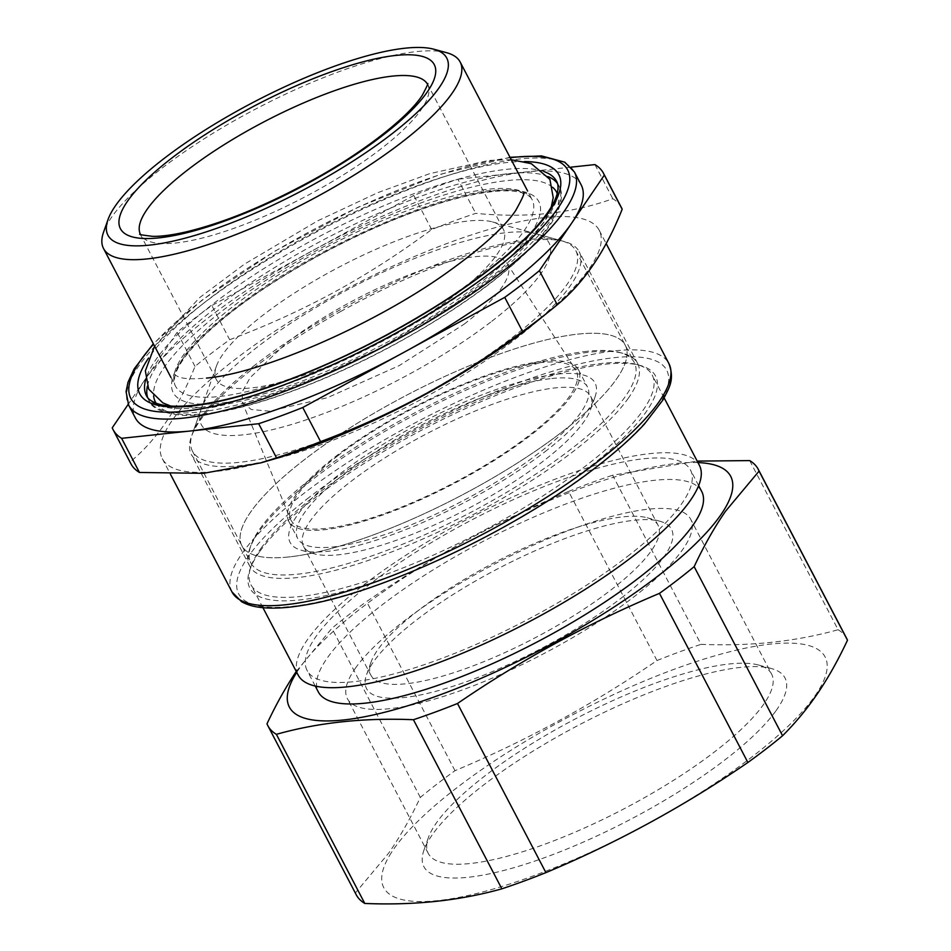 <?xml version="1.0" encoding="UTF-8"?>
<svg xmlns="http://www.w3.org/2000/svg" width="951" height="951" viewBox="0 0 951 951"><rect width="100%" height="100%" fill="white"/><g stroke="black" fill="none" stroke-linecap="round" stroke-linejoin="round"><path stroke-width="0.71" stroke-dasharray="4.75 3.57" d="M259.92 551.33A228.894 60.4 152.4 0 1 445.496 418.036A228.894 60.4 152.4 0 1 640.154 365.422A228.894 60.4 152.4 0 1 645.479 412.805A228.894 60.4 152.4 0 1 403.652 571.028A228.894 60.4 152.4 0 1 249.935 569.423A228.894 60.4 152.4 0 1 259.92 551.33M260.907 548.418A226.374 59.735 152.4 0 1 316.98 494.27A226.374 59.735 152.4 0 1 636.968 364.554A226.374 59.735 152.4 0 1 652.196 375.039A226.374 59.735 152.4 0 1 642.246 411.414A226.374 59.735 152.4 0 1 586.173 465.562A226.374 59.735 152.4 0 1 381.494 576.009A226.374 59.735 152.4 0 1 250.957 584.794A226.374 59.735 152.4 0 1 251.04 566.309A226.374 59.735 152.4 0 1 260.907 548.418M341.195 311.203A218.837 57.749 -27.6 0 0 200.946 419.284A218.837 57.749 -27.6 0 0 191.413 436.58A218.837 57.749 -27.6 0 0 191.329 454.447A218.837 57.749 -27.6 0 0 429.317 394.927A218.837 57.749 -27.6 0 0 569.566 286.845A218.837 57.749 -27.6 0 0 579.183 251.682A218.837 57.749 -27.6 0 0 564.466 241.542A218.837 57.749 -27.6 0 0 341.195 311.203M628.017 398.647A218.837 57.749 -27.6 0 0 637.634 363.484A218.837 57.749 -27.6 0 0 622.917 353.356A218.837 57.749 -27.6 0 0 313.592 478.745A218.837 57.749 -27.6 0 0 259.397 531.086A218.837 57.749 -27.6 0 0 249.863 548.382A218.837 57.749 -27.6 0 0 249.78 566.249A218.837 57.749 -27.6 0 0 375.966 557.761A218.837 57.749 -27.6 0 0 573.822 450.988A218.837 57.749 -27.6 0 0 628.017 398.647M392.466 335.453A161.991 42.747 -27.6 0 0 503.412 229.429A161.991 42.747 -27.6 0 0 492.511 221.928A161.991 42.747 -27.6 0 0 327.239 273.484A161.991 42.747 -27.6 0 0 216.364 366.29A161.991 42.747 -27.6 0 0 216.305 379.52A161.991 42.747 -27.6 0 0 392.466 335.453M621.324 207.413A276.682 73.013 -27.6 0 0 612.789 198.735C572.229 213.416 526.545 218.29 475.726 213.357A276.682 73.013 -27.6 0 0 431.659 229.56C401.548 251.92 370.902 271.784 339.721 289.163C305.128 308.326 268.444 325.171 229.678 339.709A276.682 73.013 -27.6 0 0 211.621 353.142A276.682 73.013 -27.6 0 0 195.003 366.432C178.491 408.086 156.856 439.933 130.097 461.96A276.682 73.013 -27.6 0 0 130.929 463.791M536.84 321.331A246.499 65.048 -27.6 0 0 599.213 230.261A246.499 65.048 -27.6 0 0 341.326 291.755A246.499 65.048 -27.6 0 0 234.196 360.096A246.499 65.048 -27.6 0 0 162.312 458.667A246.499 65.048 -27.6 0 0 272.699 459.428M112.242 427.819L130.097 461.96M431.659 229.56L413.816 195.419A276.682 73.013 152.4 0 1 457.871 179.216L475.726 213.357M195.003 366.432L177.159 332.291A276.682 73.013 152.4 0 1 193.766 319.001A276.682 73.013 152.4 0 1 211.835 305.568L229.678 339.709M594.946 164.594L612.789 198.735M413.816 195.419L211.835 305.568M570.992 167.15L457.871 179.216M177.159 332.291L128.23 404.294M581.192 184.934A251.528 66.368 -27.6 0 0 526.402 171.905A251.528 66.368 -27.6 0 0 312.831 250.493A251.528 66.368 -27.6 0 0 208.721 317.408A251.528 66.368 -27.6 0 0 144.695 380.055A251.528 66.368 -27.6 0 0 135.375 418M446.637 52.709A201.22 53.101 -27.6 0 0 162.205 168.018A201.22 53.101 -27.6 0 0 103.6 232.056M355.888 667.531A193.683 51.104 -27.6 0 0 347.377 698.652A193.683 51.104 -27.6 0 0 501.141 674.283A193.683 51.104 -27.6 0 0 682.14 550.32A193.683 51.104 -27.6 0 0 690.652 519.187A193.683 51.104 -27.6 0 0 536.899 543.568A193.683 51.104 -27.6 0 0 355.888 667.531M771.582 673.997A193.683 51.104 152.4 0 0 758.565 665.034A193.683 51.104 152.4 0 0 593.852 709.541A193.683 51.104 152.4 0 0 436.818 822.33A193.683 51.104 -27.6 0 0 428.378 837.641A193.683 51.104 -27.6 0 0 428.307 853.463A193.683 51.104 -27.6 0 0 582.071 829.082A193.683 51.104 -27.6 0 0 763.071 705.119A193.683 51.104 152.4 0 0 771.582 673.997L690.652 519.187M699.401 465.336A226.374 59.735 -27.6 0 0 568.864 474.121A226.374 59.735 -27.6 0 0 364.185 584.58A226.374 59.735 -27.6 0 0 298.174 675.103M627.398 556.501A216.317 57.084 -27.6 0 0 690.485 469.996A216.317 57.084 -27.6 0 0 565.75 478.389A216.317 57.084 -27.6 0 0 370.165 583.938A216.317 57.084 -27.6 0 0 307.09 670.443A216.317 57.084 -27.6 0 0 431.825 662.051A216.317 57.084 -27.6 0 0 627.398 556.501M701.731 491.501A216.317 57.084 -27.6 0 0 576.995 499.893A216.317 57.084 -27.6 0 0 381.41 605.442A216.317 57.084 -27.6 0 0 318.323 691.936M697.963 462.578A249.019 65.714 -27.6 0 0 480.017 533.261A249.019 65.714 -27.6 0 0 296.985 671.941A249.019 65.714 -27.6 0 0 296.724 672.345M454.994 770.69L366.587 601.567C430.28 557.916 497.611 521.196 568.567 491.429L656.975 660.541C593.281 704.204 525.951 740.912 454.994 770.69A276.682 73.013 152.4 0 0 436.925 784.123A276.682 73.013 -27.6 0 0 420.318 797.413C410.594 818.157 400.121 836.642 388.911 852.845L355.401 892.941L266.993 723.818M296.272 671.477L331.899 628.29A276.682 73.013 152.4 0 1 348.518 615.012A276.682 73.013 152.4 0 1 366.587 601.567M420.318 797.413L331.899 628.29M355.401 892.941A276.682 73.013 -27.6 0 0 356.245 894.772M391.408 852.548A249.019 65.714 -27.6 0 0 539.336 873.648A249.019 65.714 -27.6 0 0 817.48 692.114A249.019 65.714 -27.6 0 0 669.552 671.002A249.019 65.714 -27.6 0 0 391.408 852.548M749.685 460.593L838.104 629.717C796.046 641.533 750.351 646.407 701.03 644.338L612.622 475.215L697.19 461.104M568.567 491.429A276.682 73.013 152.4 0 1 612.622 475.215M656.975 660.541A276.682 73.013 152.4 0 1 701.03 644.338M838.104 629.717A276.682 73.013 152.4 0 1 846.64 638.394M776.04 710.682A203.74 53.767 -27.6 0 0 771.297 668.505A203.74 53.767 -27.6 0 0 598.024 715.33A203.74 53.767 -27.6 0 0 432.848 833.979A203.74 53.767 -27.6 0 0 423.968 850.087A203.74 53.767 -27.6 0 0 560.781 851.514A203.74 53.767 -27.6 0 0 776.04 710.682M587.171 351.299A216.317 57.084 -27.6 0 0 313.961 476.427A216.317 57.084 -27.6 0 0 250.957 545.28A216.317 57.084 -27.6 0 0 250.886 562.933A216.317 57.084 -27.6 0 0 297.996 574.142A216.317 57.084 -27.6 0 0 571.206 449.003A216.317 57.084 -27.6 0 0 634.281 362.497A216.317 57.084 -27.6 0 0 619.731 352.488A216.317 57.084 -27.6 0 0 587.171 351.299M621.312 598.013A172.048 45.398 -27.6 0 0 659.911 521.243A172.048 45.398 -27.6 0 0 416.716 619.826A172.048 45.398 -27.6 0 0 366.61 674.58A172.048 45.398 -27.6 0 0 446.328 688.346A172.048 45.398 -27.6 0 0 621.312 598.013M610.839 590.048A161.991 42.747 -27.6 0 0 658.068 525.273A161.991 42.747 -27.6 0 0 647.179 517.772A161.991 42.747 -27.6 0 0 418.202 610.59A161.991 42.747 -27.6 0 0 371.033 662.146A161.991 42.747 -27.6 0 0 370.973 675.365A161.991 42.747 -27.6 0 0 464.373 669.088A161.991 42.747 -27.6 0 0 610.839 590.048M350.764 481.586A161.991 42.747 152.4 0 1 497.23 402.558A161.991 42.747 152.4 0 1 590.63 396.27A161.991 42.747 152.4 0 1 590.571 409.501A161.991 42.747 152.4 0 1 543.39 461.045A161.991 42.747 152.4 0 1 314.424 553.862A161.991 42.747 152.4 0 1 303.524 546.361A161.991 42.747 152.4 0 1 350.764 481.586M544.875 451.808A172.048 45.398 -27.6 0 0 594.993 397.054A172.048 45.398 -27.6 0 0 515.276 383.289A172.048 45.398 -27.6 0 0 340.292 473.622A172.048 45.398 -27.6 0 0 301.681 550.391A172.048 45.398 -27.6 0 0 544.875 451.808M288.997 556.941A216.317 57.084 152.4 0 1 241.887 545.731A216.317 57.084 152.4 0 1 352.559 426.25A216.317 57.084 152.4 0 1 578.184 334.098A216.317 57.084 152.4 0 1 625.294 345.296A216.317 57.084 152.4 0 1 514.622 464.777A216.317 57.084 152.4 0 1 288.997 556.941M542.878 361.309A163.501 43.14 152.4 0 1 578.481 369.773A163.501 43.14 152.4 0 1 494.841 460.082A163.501 43.14 152.4 0 1 324.315 529.731A163.501 43.14 152.4 0 1 288.7 521.267A163.501 43.14 152.4 0 1 372.352 430.958A163.501 43.14 152.4 0 1 542.878 361.309M551.865 378.51A163.501 43.14 152.4 0 1 587.468 386.974A163.501 43.14 152.4 0 1 503.828 477.283A163.501 43.14 152.4 0 1 333.302 546.932A163.501 43.14 152.4 0 1 297.699 538.468A163.501 43.14 152.4 0 1 381.339 448.159A163.501 43.14 152.4 0 1 551.865 378.51M562.207 431.802A216.317 57.084 -27.6 0 0 625.294 345.296A216.317 57.084 -27.6 0 0 500.559 353.689A216.317 57.084 -27.6 0 0 304.974 459.238A216.317 57.084 -27.6 0 0 241.887 545.731A216.317 57.084 -27.6 0 0 366.622 537.339A216.317 57.084 -27.6 0 0 562.207 431.802M337.878 455.719A160.981 42.474 -27.6 0 0 290.495 519.175A160.981 42.474 -27.6 0 0 382.147 514.42A160.981 42.474 -27.6 0 0 529.303 435.308A160.981 42.474 -27.6 0 0 575.735 370.058A160.981 42.474 -27.6 0 0 481.8 377.761A160.981 42.474 -27.6 0 0 337.878 455.719M255.522 364.625A216.317 57.084 -27.6 0 0 192.506 433.466A216.317 57.084 -27.6 0 0 192.435 451.131A216.317 57.084 -27.6 0 0 317.17 442.738A216.317 57.084 -27.6 0 0 512.755 337.201A216.317 57.084 -27.6 0 0 575.83 250.695A216.317 57.084 -27.6 0 0 561.292 240.674A216.317 57.084 -27.6 0 0 255.522 364.625M491.798 321.272A196.191 51.77 -27.6 0 0 535.817 233.732A196.191 51.77 -27.6 0 0 258.494 346.152A196.191 51.77 -27.6 0 0 201.35 408.585A196.191 51.77 -27.6 0 0 292.242 424.289A196.191 51.77 -27.6 0 0 491.798 321.272M464.052 324.232A149.533 39.455 -27.6 0 0 507.18 263.617A149.533 39.455 -27.6 0 0 419.926 270.773A149.533 39.455 -27.6 0 0 286.227 343.192L250.196 377.595L242.434 391.515L242.22 402.13L251.219 409.477L269.406 411.201L327.346 397.72L399.206 365.612L464.052 324.232M385.975 335.893A201.22 53.101 -27.6 0 0 532.108 199.639A201.22 53.101 -27.6 0 0 321.593 249.828A201.22 53.101 -27.6 0 0 175.459 386.082A201.22 53.101 -27.6 0 0 385.975 335.893M323.031 253.049A206.26 54.421 -27.6 0 0 174.497 394.689A206.26 54.421 -27.6 0 0 389.03 341.266A206.26 54.421 -27.6 0 0 537.577 199.627A206.26 54.421 -27.6 0 0 323.031 253.049M552.745 187.395A226.374 59.735 -27.6 0 0 319.809 248.758A226.374 59.735 -27.6 0 0 153.634 396.044M156.083 403.188A226.374 59.735 -27.6 0 0 392.252 345.57A226.374 59.735 -27.6 0 0 557.215 193.481M548.287 176.66A231.414 61.066 -27.6 0 0 316.766 243.373A231.414 61.066 -27.6 0 0 147.357 386.261M147.678 397.637A231.414 61.066 -27.6 0 0 148.713 400.074A231.414 61.066 -27.6 0 0 390.813 342.348A231.414 61.066 -27.6 0 0 558.855 185.647A231.414 61.066 -27.6 0 0 557.452 183.424M544.031 171.572A231.414 61.066 -27.6 0 0 314.519 239.081A231.414 61.066 -27.6 0 0 145.61 379.865M146.466 395.771A231.414 61.066 -27.6 0 0 388.555 338.045A231.414 61.066 -27.6 0 0 556.608 181.356L558.855 185.647C565.167 195.098 561.363 217.244 531.169 247.712C498.55 280.497 452.296 313.164 392.383 345.7C311.143 389.601 223.747 418.606 180.321 415.159C161.813 412.924 151.28 407.896 148.713 400.074L146.466 395.771M524.465 161.563A236.442 62.386 -27.6 0 0 311.464 233.696A236.442 62.386 -27.6 0 0 148.558 358.075M574.44 172.024A251.528 66.368 -27.6 0 0 429.4 181.784A251.528 66.368 -27.6 0 0 201.981 304.51A251.528 66.368 -27.6 0 0 128.635 405.09M510.212 157.735A246.499 65.048 -27.6 0 0 202.729 299.886A246.499 65.048 -27.6 0 0 153.563 344.191M309.123 497.373A241.471 63.717 -27.6 0 0 291.303 606.441A241.471 63.717 -27.6 0 0 596.277 466.751A241.471 63.717 -27.6 0 0 614.096 357.695A241.471 63.717 -27.6 0 0 309.123 497.373M232.008 591.974A246.499 65.048 152.4 0 1 303.892 493.403A246.499 65.048 152.4 0 1 526.759 373.125A246.499 65.048 152.4 0 1 668.898 363.567M427.415 84.08A161.991 42.747 152.4 0 1 427.653 84.508A161.991 42.747 152.4 0 1 316.707 190.545A161.991 42.747 152.4 0 1 140.546 234.6A161.991 42.747 152.4 0 1 140.332 234.172M636.968 364.554L640.154 365.422M251.04 566.309L249.935 569.423M637.634 363.484L579.183 251.682M249.78 566.249L191.329 454.447M492.511 221.928L564.466 241.542M216.364 366.29L191.413 436.58M170.966 377.488L175.459 386.082C174.045 383.728 173.938 380.174 175.127 375.431C177.29 367.348 183.995 357.112 195.252 344.714C223.651 314.71 266.28 284.194 323.162 253.192C374.896 225.696 421.971 206.819 464.421 196.536C492.142 190.271 511.816 189.178 523.43 193.243C528.078 194.979 530.979 197.107 532.108 199.639L527.615 191.032M509.974 157.295L440.527 174.259L358.206 207.152L274.661 251.242L201.897 300.207L153.325 343.739M162.312 458.667L170.443 474.216M599.213 230.261L606.167 243.575M140.13 234.029L216.305 379.52M427.415 83.843L503.412 229.429M428.307 853.463L347.377 698.652M315.245 686.051L307.09 670.443M758.565 665.034L771.297 668.505M698.64 485.604L690.485 469.996M428.378 837.641L423.968 850.087M262.928 607.677L250.957 584.794M664.155 397.922L652.196 375.039M619.731 352.488L622.917 353.356M250.957 545.28L249.863 548.382M647.179 517.772L659.911 521.243M371.033 662.146L366.61 674.58M590.63 396.27L658.068 525.273M303.524 546.361L370.973 675.365M590.571 409.501L594.993 397.054M314.424 553.862L301.681 550.391M192.435 451.131L250.886 562.933M575.83 250.695L634.281 362.497M578.481 369.773L587.468 386.974M288.7 521.267L297.699 538.468M535.817 233.732L561.292 240.674M201.35 408.585L192.506 433.466M507.18 263.617L575.735 370.058M242.22 402.13L290.495 519.175M523.145 193.338L521.124 192.114C516.809 189.76 507.145 189.213 492.119 190.438C436.985 195.217 326.954 242.6 254.06 294.144C218.302 319.488 194.598 340.743 182.961 357.897C175.959 370.486 173.451 376.251 175.436 375.193L178.217 376.727C182.972 378.855 192.387 379.306 206.462 378.082M551.247 206.997L544.4 221.702L525.951 245.536L498.823 271.011L453.996 304.463L381.006 347.626L320.713 375.883L268.883 394.867L209.66 408.098L170.586 406.006M511.234 159.709L488.921 160.422L429.697 173.653L377.868 192.637L317.575 220.894L244.585 264.057L199.758 297.508L154.585 346.152"/><path stroke-width="1.43" d="M139.464 472.469L121.621 438.328A276.682 73.013 152.4 0 1 113.086 429.65L130.929 463.791A276.682 73.013 -27.6 0 0 139.464 472.469L203.538 473.313L261.133 462.792L276.539 457.847A276.682 73.013 -27.6 0 0 320.594 441.644C355.543 428.521 388.745 413.566 420.235 396.769C455.077 378.058 489.194 356.304 522.575 331.495A276.682 73.013 -27.6 0 0 540.644 318.062A276.682 73.013 -27.6 0 0 551.318 309.646A276.682 73.013 -27.6 0 0 557.25 304.772C584.021 282.744 605.656 250.898 622.168 209.244A276.682 73.013 -27.6 0 0 621.324 207.413L603.481 173.272A276.682 73.013 152.4 0 1 604.325 175.103L622.168 209.244M261.133 462.792L272.699 459.428A246.499 65.048 -27.6 0 0 420.199 397.173A246.499 65.048 -27.6 0 0 527.33 328.832A246.499 65.048 -27.6 0 0 536.84 321.331L551.318 309.646M113.086 429.65A276.682 73.013 152.4 0 1 112.242 427.819L128.23 404.294M320.594 441.644L302.751 407.504L504.731 297.354A276.682 73.013 152.4 0 0 522.788 283.921A276.682 73.013 152.4 0 0 539.407 270.631L557.25 304.772M504.731 297.354L522.575 331.495M302.751 407.504A276.682 73.013 152.4 0 1 258.684 423.706L276.539 457.847M570.992 167.15L594.946 164.594A276.682 73.013 152.4 0 1 603.481 173.272M539.407 270.631L604.325 175.103M121.621 438.328L258.684 423.706M153.325 343.739L134.162 368.917L127.981 382.314L126.067 391.646L128.635 405.09L135.375 418A251.528 66.368 -27.6 0 0 190.152 431.017A251.528 66.368 -27.6 0 0 403.735 352.429A251.528 66.368 -27.6 0 0 507.834 285.514A251.528 66.368 -27.6 0 0 571.86 222.867A251.528 66.368 -27.6 0 0 581.192 184.934L574.44 172.024L564.799 162.205L541.523 155.916L509.974 157.295M108.01 219.61L103.6 232.056A201.22 53.101 -27.6 0 0 103.516 248.484A201.22 53.101 -27.6 0 0 219.55 240.674A201.22 53.101 -27.6 0 0 401.488 142.495A201.22 53.101 -27.6 0 0 460.177 62.029A201.22 53.101 -27.6 0 0 446.637 52.709L433.906 49.238A191.163 50.439 -27.6 0 0 163.691 158.781A191.163 50.439 -27.6 0 0 108.01 219.61A191.163 50.439 -27.6 0 0 196.584 234.909A191.163 50.439 -27.6 0 0 391.016 134.531A191.163 50.439 -27.6 0 0 433.906 49.238M262.928 607.677L298.174 675.103A226.374 59.735 -27.6 0 0 428.711 666.318A226.374 59.735 -27.6 0 0 633.39 555.871A226.374 59.735 -27.6 0 0 699.401 465.336L664.155 397.922M315.245 686.051L318.323 691.936A216.317 57.084 -27.6 0 0 443.059 683.543A216.317 57.084 -27.6 0 0 638.644 578.006A216.317 57.084 -27.6 0 0 701.731 491.501L698.64 485.604M296.724 672.345A249.019 65.714 -27.6 0 0 445.341 692.875A249.019 65.714 -27.6 0 0 723.069 511.507A249.019 65.714 -27.6 0 0 697.963 462.578M697.19 461.104L749.685 460.593A276.682 73.013 152.4 0 1 758.232 469.283A276.682 73.013 152.4 0 1 759.064 471.114L725.554 511.21C714.344 527.413 703.883 545.886 694.159 566.641L782.566 735.753A276.682 73.013 152.4 0 1 765.947 749.043A276.682 73.013 -27.6 0 1 747.89 762.476L659.471 593.365C588.514 623.131 521.196 659.839 457.49 703.502A276.682 73.013 152.4 0 1 413.435 719.717L501.855 888.828A276.682 73.013 -27.6 0 0 545.91 872.626L457.49 703.502M694.159 566.641A276.682 73.013 152.4 0 1 677.54 579.92A276.682 73.013 152.4 0 1 659.471 593.365M296.272 671.477L295.048 673.308C285.122 688.286 275.766 705.119 266.993 723.818A276.682 73.013 152.4 0 0 267.825 725.649L356.245 894.772A276.682 73.013 -27.6 0 0 364.78 903.45L276.372 734.327C318.43 722.51 364.114 717.648 413.435 719.717M364.78 903.45C414.101 905.518 459.785 900.645 501.855 888.828M545.91 872.626C616.866 842.848 684.197 806.139 747.89 762.476M759.064 471.114L847.484 640.225C838.699 658.936 829.355 675.769 819.417 690.735C808.374 707.282 796.094 722.284 782.566 735.753M758.232 469.283L846.64 638.394A276.682 73.013 152.4 0 1 847.484 640.225M276.372 734.327A276.682 73.013 152.4 0 1 267.825 725.649M153.634 396.044A226.374 59.735 -27.6 0 0 156.083 403.188M557.215 193.481A226.374 59.735 -27.6 0 0 552.745 187.395M147.357 386.261A231.414 61.066 -27.6 0 0 147.678 397.637M557.452 183.424A231.414 61.066 -27.6 0 0 548.287 176.66M145.61 379.865A231.414 61.066 -27.6 0 0 146.466 395.771C147.928 398.933 151.471 401.524 157.105 403.557C166.532 406.79 180.94 407.087 200.304 404.425C247.331 397.946 319.928 370.902 386.986 334.693C450.988 299.827 499.418 265.365 532.239 231.295C545.85 216.65 554.064 204.429 556.882 194.67C558.475 188.809 558.392 184.375 556.608 181.356A231.414 61.066 -27.6 0 0 544.031 171.572M148.558 358.075A236.442 62.386 -27.6 0 0 387.116 334.823A236.442 62.386 -27.6 0 0 524.465 161.563M128.635 405.09A251.528 66.368 -27.6 0 0 273.674 395.331A251.528 66.368 -27.6 0 0 501.094 272.616A251.528 66.368 -27.6 0 0 574.44 172.024M153.563 344.191A246.499 65.048 -27.6 0 0 213.868 406.279A246.499 65.048 -27.6 0 0 495.851 268.634A246.499 65.048 -27.6 0 0 510.212 157.735M606.167 243.575L668.898 363.567A246.499 65.048 152.4 0 1 597.014 462.138A246.499 65.048 152.4 0 1 374.147 582.404A246.499 65.048 152.4 0 1 232.008 591.974L170.443 474.216M140.332 234.172A161.991 42.747 152.4 0 1 251.48 128.575A161.991 42.747 152.4 0 1 427.415 84.08M241.697 112.777A177.076 46.73 -27.6 0 0 123 232.08A177.076 46.73 -27.6 0 0 312.998 180.535A177.076 46.73 -27.6 0 0 431.695 61.233A177.076 46.73 -27.6 0 0 241.697 112.777M170.966 377.488L103.516 248.484M527.615 191.032L460.177 62.029M668.898 363.567C674.889 380.162 669.183 387.544 663.025 399.872L644.481 424.015C632.13 437.46 616.343 451.606 597.097 466.442C516.571 529.529 380.519 593.757 302.204 605.43C287.689 607.796 275.136 608.592 264.544 607.82C255.201 607.166 247.522 605.098 241.495 601.638L232.008 591.974M140.13 234.029C138.085 234.374 142.353 235.159 152.921 236.359C161.515 236.502 172.761 234.968 186.669 231.771C224.377 222.593 266.292 205.416 312.439 180.226C364.078 152.029 408.526 116.735 422.208 95.397C427.082 86.232 428.818 82.38 427.415 83.843M170.586 406.006L162.823 402.855L148.677 389.137L145.36 370.854L154.585 346.152M551.247 206.997L553.22 197.665L549.904 179.382L531.264 163.655L511.234 159.709M206.462 378.082C261.596 373.303 371.615 325.92 444.521 274.375C480.267 249.031 503.971 227.776 515.62 210.623C522.622 198.034 525.13 192.28 523.145 193.338"/></g></svg>
